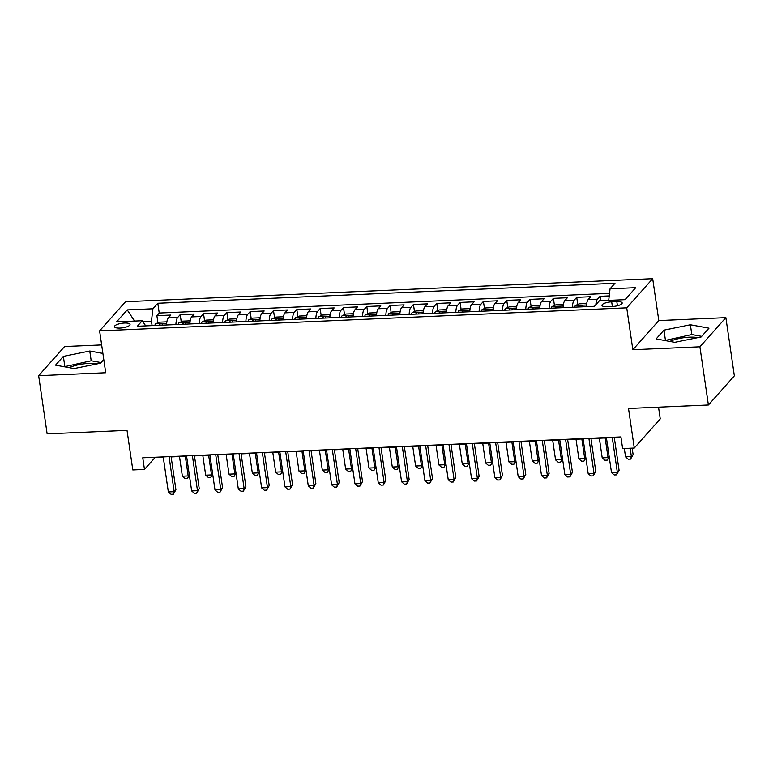 <?xml version="1.0" encoding="UTF-8"?>
<svg xmlns="http://www.w3.org/2000/svg" width="773" height="773" viewBox="0 0 773 773"><rect width="100%" height="100%" fill="white"/><g stroke="black" fill="none" stroke-linecap="round" stroke-linejoin="round"><path stroke-width="1.16" d="M97.282 363.851A19.18 5.604 -8.3 0 0 88.847 363.416A19.18 5.604 -8.3 0 0 69.241 367.668M120.008 328.081A7.865 2.3 -8.3 0 0 130.038 324.418A7.865 2.3 -8.3 0 0 124.501 323.037A7.865 2.3 -8.3 0 0 114.472 326.689A7.865 2.3 -8.3 0 0 120.008 328.081M669.853 341.434A19.18 5.604 171.7 0 1 689.458 337.183A19.18 5.604 171.7 0 1 697.893 337.627M101.65 344.922L64.603 346.536L38.65 375.688L47.134 433.866L127.023 430.377L132.801 469.945L144.464 469.433L154.987 457.626L163.277 457.258M652.692 278.695L125.555 301.712L99.601 330.863L626.729 307.838L652.692 278.695L658.799 320.582L632.845 349.734L699.903 346.806L725.866 317.655L658.799 320.582M725.866 317.655L734.35 375.842L708.397 404.994L628.507 408.482L634.275 448.04L660.239 418.898L658.528 407.168M699.903 346.806L708.397 404.994M609.23 295.914L600.051 296.32L600.689 300.726M586.417 306.649A9.836 3.092 -92.5 0 1 588.156 299.595L590.717 296.726L576.726 297.334L577.76 304.456M563.092 307.664A9.836 3.092 87.5 0 1 564.831 300.62L567.392 297.74L553.4 298.359L554.434 305.47M539.767 308.688A9.836 3.092 87.5 0 1 541.506 301.634L544.066 298.764L530.075 299.373L531.119 306.495M516.441 309.702A9.836 3.092 87.5 0 1 518.181 302.658L520.741 299.779L506.75 300.388L507.793 307.509M493.116 310.717A9.836 3.092 87.5 0 1 494.865 303.673L497.425 300.803L483.425 301.412L484.468 308.524M469.791 311.741A9.836 3.092 87.5 0 1 471.54 304.697L474.1 301.818L460.099 302.427L461.143 309.548M446.465 312.756A9.836 3.092 87.5 0 1 448.214 305.712L450.775 302.832L436.774 303.451L437.818 310.562M423.15 313.78A9.836 3.092 87.5 0 1 424.889 306.726L427.45 303.857L413.449 304.465L414.492 311.587M399.825 314.795A9.836 3.092 87.5 0 1 401.564 307.751L404.124 304.871L390.123 305.49L391.167 312.601M376.499 315.819A9.836 3.092 87.5 0 1 378.239 308.765L380.799 305.895L366.808 306.504L367.842 313.625M353.174 316.833A9.836 3.092 87.5 0 1 354.913 309.789L357.474 306.91L343.483 307.519L344.516 314.64M329.849 317.848A9.836 3.092 87.5 0 1 331.588 310.804L334.149 307.934L320.157 308.543L321.191 315.655M306.523 318.872A9.836 3.092 87.5 0 1 308.263 311.828L310.823 308.949L296.832 309.558L297.866 316.679M283.198 319.887A9.836 3.092 87.5 0 1 284.937 312.843L287.498 309.963L273.507 310.582L274.541 317.693M259.873 320.911A9.836 3.092 87.5 0 1 261.612 313.857L264.173 310.988L250.181 311.596L251.215 318.718M236.548 321.926A9.836 3.092 87.5 0 1 238.287 314.882L240.847 312.002L226.856 312.621L227.89 319.732M213.222 322.95A9.836 3.092 87.5 0 1 214.962 315.896L217.522 313.026L203.531 313.635L204.565 320.756M189.897 323.964A9.836 3.092 87.5 0 1 191.636 316.92L194.197 314.041L180.206 314.65L181.24 321.771M634.275 448.04L622.613 448.553L620.922 436.919L142.763 457.8L144.464 469.433M616.815 301.605L611.685 301.837A7.624 2.222 -8.3 0 0 601.964 305.374A7.624 2.222 -8.3 0 0 607.336 306.717L612.467 306.495A7.624 2.222 -8.3 0 0 622.178 302.948A7.624 2.222 -8.3 0 0 616.815 301.605L617.424 305.77M145.711 325.897L142.232 320.747L137.323 326.264L594.485 306.292L599.394 300.784L625.048 299.663L635.715 287.682L610.061 288.802L614.97 283.295L157.808 303.258L152.899 308.775L151.45 321.23L142.812 321.607M142.232 320.747L116.578 321.868L127.236 309.896L152.899 308.775M595.838 304.775A9.836 3.092 -92.5 0 1 597.49 299.19L600.051 296.32M609.53 293.363L159.228 313.036L156.88 315.674L157.924 322.785M166.572 324.979A9.836 3.092 87.5 0 1 168.311 317.935L170.872 315.065L156.88 315.674M175.906 324.573A9.836 3.092 -92.5 0 1 177.645 317.529L180.206 314.65M199.231 323.558A9.836 3.092 -92.5 0 1 200.97 316.515L203.531 313.635M222.556 322.534A9.836 3.092 -92.5 0 1 224.296 315.49L226.856 312.621M245.882 321.52A9.836 3.092 -92.5 0 1 247.621 314.476L250.181 311.596M269.207 320.495A9.836 3.092 -92.5 0 1 270.946 313.452L273.507 310.582M292.523 319.481A9.836 3.092 -92.5 0 1 294.271 312.437L296.832 309.558M315.848 318.466A9.836 3.092 -92.5 0 1 317.597 311.413L320.157 308.543M339.173 317.442A9.836 3.092 -92.5 0 1 340.922 310.398L343.483 307.519M362.498 316.428A9.836 3.092 -92.5 0 1 364.238 309.384L366.808 306.504M385.824 315.403A9.836 3.092 -92.5 0 1 387.563 308.359L390.123 305.49M409.149 314.389A9.836 3.092 -92.5 0 1 410.888 307.345L413.449 304.465M432.474 313.374A9.836 3.092 -92.5 0 1 434.213 306.321L436.774 303.451M455.799 312.35A9.836 3.092 -92.5 0 1 457.539 305.306L460.099 302.427M479.125 311.335A9.836 3.092 -92.5 0 1 480.864 304.282L483.425 301.412M502.45 310.311A9.836 3.092 -92.5 0 1 504.189 303.267L506.75 300.388M525.775 309.297A9.836 3.092 -92.5 0 1 527.515 302.253L530.075 299.373M549.101 308.272A9.836 3.092 -92.5 0 1 550.84 301.228L553.4 298.359M572.426 307.258A9.836 3.092 -92.5 0 1 574.165 300.214L576.726 297.334M632.845 349.734L626.729 307.838M38.65 375.688L105.708 372.75L99.601 330.863M171.133 456.92L186.602 456.244M194.458 455.896L209.927 455.22M217.783 454.882L233.243 454.205M241.108 453.857L256.568 453.181M264.434 452.843L279.894 452.166M287.759 451.819L303.219 451.142M311.084 450.804L326.544 450.128M334.409 449.789L349.869 449.113M357.735 448.765L373.195 448.089M381.05 447.751L396.52 447.074M404.376 446.726L419.845 446.05M427.701 445.712L443.171 445.035M451.026 444.688L466.496 444.021M474.351 443.673L489.821 442.997M497.677 442.658L513.146 441.982M521.002 441.634L536.472 440.958M544.327 440.62L559.797 439.943M567.653 439.595L583.113 438.919M590.978 438.581L606.438 437.905M614.303 437.557L620.97 437.267M152.088 325.617L151.45 321.23M608.709 300.368L610.061 288.802M159.228 313.036L157.808 303.258M127.236 309.896L134.55 321.085M690.376 324.776L663.959 330.148L656.142 338.922L674.742 342.333L701.159 336.96L708.976 328.187L690.376 324.776L691.806 334.554L664.857 340.526M102.886 353.406L89.765 351.01L63.347 356.382L55.53 365.156L74.131 368.566L100.548 363.194L103.785 359.561M701.691 336.361L691.806 334.554M665.389 339.927L663.959 330.148M101.079 362.595L91.195 360.778L64.246 366.75M64.777 366.151L63.347 356.382M91.195 360.778L89.765 351.01M612.226 437.296L617.337 472.342L611.501 472.593L606.39 437.547M614.245 437.209L619.086 470.371L617.337 472.342L616.554 474.854L614.216 474.951L611.501 472.593M619.086 470.371L616.554 474.854M624.313 448.475L625.531 456.843L631.367 456.582L633.116 454.621L632.169 448.137M633.116 454.621L630.584 459.094L631.367 456.582L630.15 448.224M630.584 459.094L628.246 459.201L625.531 456.843M588.9 438.32L594.012 473.356L588.176 473.617L583.064 438.571M590.93 438.223L595.761 471.385L594.012 473.356L593.229 475.868L590.891 475.975L588.176 473.617M595.761 471.385L593.229 475.868M565.575 439.335L570.687 474.38L564.85 474.632L559.739 439.586M567.604 439.248L572.435 472.409L570.687 474.38L569.904 476.893L567.566 476.989L564.85 474.632M572.435 472.409L569.904 476.893M542.25 440.349L547.361 475.395L541.525 475.646L536.414 440.61M544.279 440.262L549.11 473.424L547.361 475.395L546.579 477.907L544.25 478.014L541.525 475.646M549.11 473.424L546.579 477.907M518.925 441.373L524.036 476.419L518.2 476.67L513.088 441.625M520.954 441.286L525.785 474.448L524.036 476.419L523.253 478.922L520.925 479.028L518.2 476.67M525.785 474.448L523.253 478.922M586.601 304.32L586.108 303.538L579.112 303.847L575.383 305.528A6.513 2.048 87.5 0 0 574.648 307.161M581.885 306.842A6.513 2.048 -92.5 0 1 582.127 306.089C581.683 305.142 580.745 305.18 579.325 306.205A6.513 2.048 87.5 0 0 579.083 306.968M599.346 438.214L602.206 457.858L608.042 457.606L605.172 437.962M609.201 456.824L607.259 460.119L604.93 460.215L602.206 457.858M607.259 460.119L609.134 456.37M563.275 305.335L562.783 304.562L555.787 304.862L552.057 306.543A6.513 2.048 87.5 0 0 551.333 308.176M558.56 307.867A6.513 2.048 -92.5 0 1 558.802 307.103C558.357 306.156 557.42 306.195 556 307.229A6.513 2.048 87.5 0 0 555.758 307.983M576.02 439.228L578.88 458.882L584.717 458.621L581.847 438.977M585.876 457.848L583.934 461.133L581.605 461.239L578.88 458.882M583.934 461.133L585.808 457.394M539.95 306.359L539.457 305.577L532.462 305.886L528.732 307.567A6.513 2.048 87.5 0 0 528.007 309.2M535.235 308.881A6.513 2.048 -92.5 0 1 535.476 308.127C535.032 307.181 534.095 307.219 532.674 308.243A6.513 2.048 87.5 0 0 532.433 309.007M552.695 440.252L555.555 459.896L561.391 459.645L558.521 440.001M562.551 458.862L560.609 462.157L558.28 462.254L555.555 459.896M560.609 462.157L562.483 458.408M516.625 307.374L516.142 306.601L509.136 306.9L505.407 308.582A6.513 2.048 87.5 0 0 504.682 310.215M511.91 309.896A6.513 2.048 -92.5 0 1 512.151 309.142C511.707 308.195 510.769 308.234 509.349 309.268A6.513 2.048 87.5 0 0 509.107 310.021M529.37 441.267L532.239 460.911L538.066 460.66L535.196 441.016M539.225 459.887L537.283 463.172L534.955 463.269L532.239 460.911M537.283 463.172L539.158 459.433M495.599 442.388L500.711 477.434L494.875 477.685L489.763 442.649M497.628 442.301L502.46 475.463L500.711 477.434L499.928 479.946L497.599 480.043L494.875 477.685M502.46 475.463L499.928 479.946M493.3 308.398L492.816 307.615L485.811 307.925L482.081 309.596A6.513 2.048 87.5 0 0 481.357 311.239M488.584 310.92A6.513 2.048 -92.5 0 1 488.826 310.166C488.381 309.21 487.444 309.258 486.024 310.282A6.513 2.048 87.5 0 0 485.782 311.046M506.044 442.291L508.914 461.935L514.741 461.674L511.881 442.03M515.9 460.901L513.958 464.187L511.629 464.293L508.914 461.935M513.958 464.187L515.842 460.447M472.274 443.412L477.385 478.448L471.559 478.709L466.438 443.663M474.303 443.316L479.144 476.487L477.385 478.448L476.603 480.961L474.274 481.067L471.559 478.709M479.144 476.487L476.603 480.961M469.974 309.413L469.491 308.64L462.486 308.939L458.756 310.62A6.513 2.048 87.5 0 0 458.031 312.253M465.259 311.934A6.513 2.048 -92.5 0 1 465.501 311.181C465.056 310.234 464.119 310.273 462.698 311.306A6.513 2.048 87.5 0 0 462.457 312.06M482.719 443.306L485.589 462.95L491.415 462.698L488.555 443.055M492.575 461.916L490.633 465.211L488.304 465.307L485.589 462.95M490.633 465.211L492.517 461.471M448.949 444.427L454.06 479.473L448.234 479.724L443.122 444.678M450.978 444.34L455.819 477.501L454.06 479.473L453.278 481.985L450.949 482.081L448.234 479.724M455.819 477.501L453.278 481.985M446.649 310.427L446.166 309.654L439.17 309.963L435.431 311.635A6.513 2.048 87.5 0 0 434.706 313.268M441.934 312.959A6.513 2.048 -92.5 0 1 442.175 312.195C441.731 311.248 440.794 311.297 439.373 312.321A6.513 2.048 87.5 0 0 439.132 313.075M459.394 444.33L462.264 463.974L468.09 463.713L465.23 444.069M469.25 462.94L467.307 466.225L464.979 466.332L462.264 463.974M467.307 466.225L469.192 462.486M425.623 445.451L430.735 480.487L424.908 480.748L419.797 445.702M427.653 445.354L432.494 478.516L430.735 480.487L429.952 482.999L427.624 483.106L424.908 480.748M432.494 478.516L429.952 482.999M423.333 311.451L422.841 310.669L415.845 310.978L412.106 312.659A6.513 2.048 87.5 0 0 411.381 314.292M418.608 313.973A6.513 2.048 -92.5 0 1 418.85 313.22C418.406 312.273 417.468 312.311 416.058 313.336A6.513 2.048 87.5 0 0 415.816 314.099M436.069 445.345L438.938 464.988L444.765 464.737L441.905 445.093M445.934 463.955L443.982 467.25L441.654 467.346L438.938 464.988M443.982 467.25L445.866 463.5M402.298 446.465L407.41 481.511L401.583 481.763L396.472 446.717M404.327 446.379L409.168 479.54L407.41 481.511L406.627 484.024L404.298 484.12L401.583 481.763M409.168 479.54L406.627 484.024M400.008 312.466L399.515 311.693L392.52 311.992L388.78 313.674A6.513 2.048 87.5 0 0 388.056 315.307M395.283 314.998A6.513 2.048 -92.5 0 1 395.525 314.234C395.08 313.287 394.143 313.326 392.732 314.36A6.513 2.048 87.5 0 0 392.491 315.113M412.743 446.359L415.613 466.013L421.44 465.752L418.579 446.108M422.609 464.979L420.657 468.264L418.328 468.37L415.613 466.013M420.657 468.264L422.541 464.525M378.973 447.48L384.084 482.526L378.258 482.777L373.146 447.741M381.002 447.393L385.843 480.555L384.084 482.526L383.302 485.038L380.973 485.144L378.258 482.777M385.843 480.555L383.302 485.038M376.683 313.49L376.19 312.707L369.194 313.017L365.455 314.698A6.513 2.048 87.5 0 0 364.73 316.331M371.958 316.012A6.513 2.048 -92.5 0 1 372.2 315.258C371.755 314.311 370.827 314.35 369.407 315.374A6.513 2.048 87.5 0 0 369.165 316.138M389.418 447.383L392.288 467.027L398.114 466.776L395.254 447.132M399.283 465.993L397.341 469.279L395.003 469.385L392.288 467.027M397.341 469.279L399.216 465.539M355.648 448.504L360.759 483.55L354.933 483.801L349.821 448.755M357.677 448.417L362.518 481.579L360.759 483.55L359.976 486.053L357.648 486.159L354.933 483.801M362.518 481.579L359.976 486.053M353.358 314.505L352.865 313.732L345.869 314.031L342.13 315.713A6.513 2.048 87.5 0 0 341.405 317.345M348.633 317.027A6.513 2.048 -92.5 0 1 348.874 316.273C348.43 315.326 347.502 315.365 346.082 316.399A6.513 2.048 87.5 0 0 345.84 317.152M366.093 448.398L368.963 468.042L374.799 467.791L371.929 448.147M375.958 467.018L374.016 470.303L371.678 470.399L368.963 468.042M374.016 470.303L375.891 466.563M332.322 449.519L337.434 484.565L331.607 484.816L326.496 449.78M334.351 449.432L339.192 482.594L337.434 484.565L336.661 487.077L334.322 487.174L331.607 484.816M339.192 482.594L336.661 487.077M330.032 315.519L329.54 314.746L322.544 315.055L318.805 316.727A6.513 2.048 87.5 0 0 318.08 318.37M325.307 318.051A6.513 2.048 -92.5 0 1 325.549 317.297C325.104 316.341 324.177 316.389 322.756 317.413A6.513 2.048 87.5 0 0 322.515 318.176M342.768 449.422L345.637 469.066L351.473 468.805L348.604 449.161M352.633 468.032L350.691 471.317L348.352 471.424L345.637 469.066M350.691 471.317L352.565 467.578M308.997 450.543L314.109 485.579L308.282 485.84L303.171 450.794M311.026 450.446L315.867 483.618L314.109 485.579L313.336 488.092L310.997 488.198L308.282 485.84M315.867 483.618L313.336 488.092M285.672 451.558L290.793 486.604L284.957 486.855L279.845 451.809M287.701 451.471L292.542 484.632L290.793 486.604L290.01 489.116L287.672 489.212L284.957 486.855M292.542 484.632L290.01 489.116M262.356 452.572L267.468 487.618L261.632 487.879L256.52 452.833M264.376 452.485L269.217 485.647L267.468 487.618L266.685 490.13L264.347 490.237L261.632 487.879M269.217 485.647L266.685 490.13M239.031 453.596L244.142 488.642L238.306 488.894L233.195 453.848M241.06 453.509L245.891 486.671L244.142 488.642L243.36 491.155L241.021 491.251L238.306 488.894M245.891 486.671L243.36 491.155M215.706 454.611L220.817 489.657L214.981 489.908L209.869 454.872M217.735 454.524L222.566 487.686L220.817 489.657L220.034 492.169L217.696 492.275L214.981 489.908M222.566 487.686L220.034 492.169M192.38 455.635L197.492 490.671L191.656 490.932L186.544 455.886M194.41 455.548L199.241 488.71L197.492 490.671L196.709 493.184L194.381 493.29L191.656 490.932M199.241 488.71L196.709 493.184M169.055 456.65L174.167 491.696L168.33 491.947L163.219 456.911M171.084 456.563L175.915 489.724L174.167 491.696L173.384 494.208L171.055 494.305L168.33 491.947M175.915 489.724L173.384 494.208M306.707 316.544L306.214 315.761L299.219 316.07L295.479 317.751A6.513 2.048 87.5 0 0 294.755 319.384M301.992 319.065A6.513 2.048 -92.5 0 1 302.233 318.312C301.779 317.365 300.852 317.403 299.431 318.437A6.513 2.048 87.5 0 0 299.19 319.191M319.452 450.437L322.312 470.081L328.148 469.829L325.278 450.186M329.308 469.047L327.366 472.342L325.027 472.438L322.312 470.081M327.366 472.342L329.24 468.602M283.382 317.558L282.889 316.785L275.893 317.094L272.154 318.766A6.513 2.048 87.5 0 0 271.429 320.399M278.666 320.09A6.513 2.048 -92.5 0 1 278.908 319.326C278.454 318.379 277.526 318.428 276.106 319.452A6.513 2.048 87.5 0 0 275.864 320.206M296.127 451.461L298.987 471.105L304.823 470.844L301.953 451.2M305.982 470.071L304.04 473.356L301.702 473.463L298.987 471.105M304.04 473.356L305.915 469.617M260.057 318.582L259.564 317.8L252.568 318.109L248.829 319.79A6.513 2.048 87.5 0 0 248.104 321.423M255.341 321.104A6.513 2.048 -92.5 0 1 255.583 320.351C255.129 319.404 254.201 319.442 252.781 320.466A6.513 2.048 87.5 0 0 252.539 321.23M272.801 452.476L275.661 472.119L281.498 471.868L278.628 452.224M282.657 471.086L280.715 474.38L278.377 474.477L275.661 472.119M280.715 474.38L282.589 470.631M236.731 319.597L236.238 318.824L229.243 319.123L225.513 320.805A6.513 2.048 87.5 0 0 224.779 322.438M232.016 322.128A6.513 2.048 -92.5 0 1 232.258 321.365C231.803 320.418 230.876 320.457 229.455 321.491A6.513 2.048 87.5 0 0 229.214 322.244M249.476 453.49L252.336 473.144L258.172 472.883L255.303 453.239M259.332 472.11L257.39 475.395L255.061 475.501L252.336 473.144M257.39 475.395L259.264 471.656M213.406 320.621L212.913 319.838L205.918 320.148L202.188 321.829A6.513 2.048 87.5 0 0 201.463 323.462M208.691 323.143A6.513 2.048 -92.5 0 1 208.932 322.389C208.488 321.442 207.551 321.481 206.13 322.505A6.513 2.048 87.5 0 0 205.889 323.269M226.151 454.514L229.011 474.158L234.847 473.907L231.977 454.253M236.007 473.124L234.064 476.41L231.736 476.516L229.011 474.158M234.064 476.41L235.939 472.67M190.081 321.636L189.588 320.863L182.592 321.162L178.863 322.843A6.513 2.048 87.5 0 0 178.138 324.476M185.365 324.158A6.513 2.048 -92.5 0 1 185.607 323.404C185.162 322.457 184.225 322.496 182.805 323.529A6.513 2.048 87.5 0 0 182.563 324.283M202.826 455.529L205.686 475.173L211.522 474.922L208.652 455.278M212.681 474.149L210.739 477.434L208.41 477.53L205.686 475.173M210.739 477.434L212.614 473.694M166.755 322.65L166.272 321.877L159.267 322.186L155.537 323.858A6.513 2.048 87.5 0 0 154.813 325.501M162.04 325.182A6.513 2.048 -92.5 0 1 162.282 324.428C161.837 323.472 160.9 323.52 159.48 324.544A6.513 2.048 87.5 0 0 159.238 325.307M179.5 456.553L182.37 476.197L188.197 475.936L185.327 456.292M189.356 475.163L187.414 478.448L185.085 478.555L182.37 476.197M187.414 478.448L189.288 474.709M588.156 299.595L597.49 299.19M168.311 317.935L177.645 317.529M191.636 316.92L200.97 316.515M214.962 315.896L224.296 315.49M238.287 314.882L247.621 314.476M261.612 313.857L270.946 313.452M284.937 312.843L294.271 312.437M308.263 311.828L317.597 311.413M331.588 310.804L340.922 310.398M354.913 309.789L364.238 309.384M378.239 308.765L387.563 308.359M401.564 307.751L410.888 307.345M424.889 306.726L434.213 306.321M448.214 305.712L457.539 305.306M471.54 304.697L480.864 304.282M494.865 303.673L504.189 303.267M518.181 302.658L527.515 302.253M541.506 301.634L550.84 301.228M564.831 300.62L574.165 300.214M612.361 306.495L611.685 301.837M586.523 304.997L575.47 305.48M579.431 306.949L579.325 306.205M563.198 306.021L552.144 306.504M556.106 307.973L556 307.229M539.873 307.036L528.819 307.519M532.781 308.987L532.674 308.243M516.548 308.06L505.494 308.543M509.455 310.012L509.349 309.268M493.222 309.074L482.168 309.558M486.14 311.026L486.024 310.282M469.897 310.089L458.853 310.572M462.814 312.041L462.698 311.306M446.581 311.113L435.528 311.596M439.489 313.065L439.373 312.321M423.256 312.128L412.202 312.611M416.164 314.08L416.058 313.336M399.931 313.152L388.877 313.635M392.839 315.104L392.732 314.36M376.606 314.167L365.552 314.65M369.513 316.118L369.407 315.374M353.28 315.191L342.226 315.674M346.188 317.143L346.082 316.399M329.955 316.205L318.901 316.688M322.863 318.157L322.756 317.413M306.63 317.22L295.576 317.703M299.538 319.172L299.431 318.437M283.305 318.244L272.251 318.727M276.212 320.196L276.106 319.452M259.979 319.259L248.925 319.742M252.887 321.21L252.781 320.466M236.654 320.283L225.6 320.766M229.562 322.235L229.455 321.491M213.329 321.297L202.275 321.781M206.236 323.249L206.13 322.505M190.003 322.322L178.95 322.795M182.911 324.274L182.805 323.529M166.678 323.336L155.624 323.819M159.586 325.288L159.48 324.544"/></g></svg>
